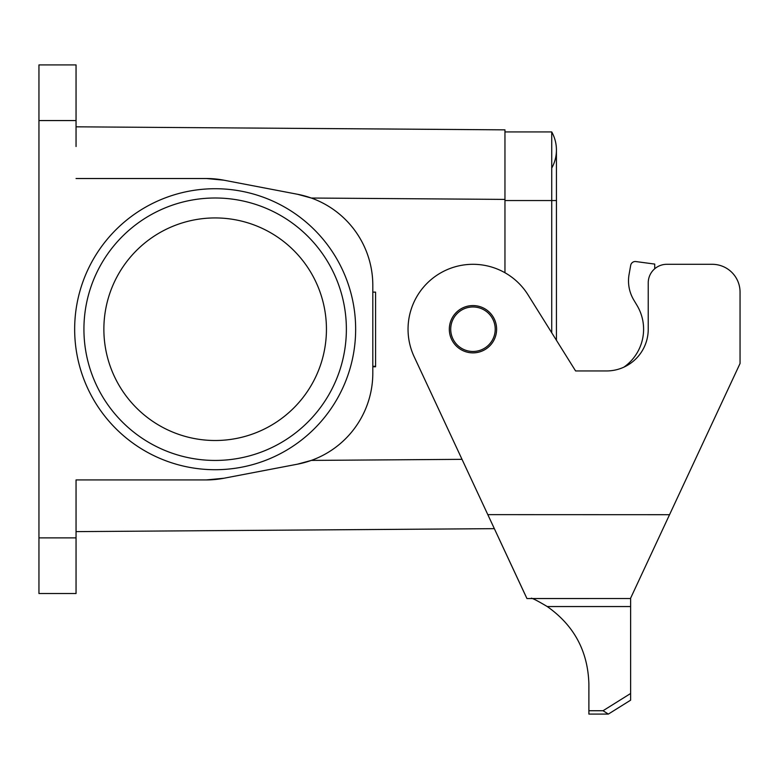 <?xml version="1.0" encoding="UTF-8"?>
<svg xmlns="http://www.w3.org/2000/svg" width="779" height="779" viewBox="0 0 779 779"><rect width="100%" height="100%" fill="white"/><g stroke="black" fill="none" stroke-linecap="round" stroke-linejoin="round"><path stroke-width="1.17" d="M495.22 329.225A22.26 22.26 0 0 0 461.84 309.945A22.26 22.26 0 0 0 461.84 348.495A22.26 22.26 0 0 0 495.22 329.225M504.958 131.924L551.727 131.924A37.1 37.1 0 0 1 551.727 168.089M551.727 131.924A37.1 37.1 0 0 1 556.43 150.006A37.1 37.1 0 0 0 551.727 131.924L551.727 332.76M326.44 329.225A111.29 111.29 0 0 1 215.15 440.505A111.29 111.29 0 0 1 103.87 329.225A111.29 111.29 0 0 1 215.15 217.935A111.29 111.29 0 0 1 326.44 329.225M372.81 366.763L375.585 366.763L375.585 292.125L372.81 292.125L375.585 292.125M375.585 366.315L372.81 366.315M74.657 329.225A140.502 140.502 0 0 1 285.406 207.545A140.502 140.502 0 0 1 285.406 450.895A140.502 140.502 0 0 1 74.657 329.225M83.928 329.225A131.223 131.223 0 0 0 280.761 442.862A131.223 131.223 0 0 0 280.761 215.579A131.223 131.223 0 0 0 83.928 329.225M76.05 537.88L76.05 593.52L38.95 593.52L38.95 537.88L76.05 537.88L76.05 479.922L206.367 479.922L223.777 478.267L297.481 464.177L311.318 460.408L462.015 459.337M76.05 120.56L38.95 120.56L38.95 64.92L76.05 64.92L76.05 146.53M494.324 528.659L76.05 531.619M76.05 511.91L76.05 479.922M76.05 126.821L504.958 129.85L504.958 199.405L311.318 198.032L297.481 194.263L223.777 180.173L206.367 178.518L76.05 178.518M206.367 479.922A92.74 92.74 0 0 0 223.777 478.267M297.481 464.177A92.74 92.74 0 0 0 372.81 373.092L372.81 285.348A92.74 92.74 0 0 0 297.481 194.263M223.777 180.173A92.74 92.74 0 0 0 206.367 178.518M38.95 120.56L38.95 537.88M504.958 199.405L504.958 272.738M531.385 598.165C533.459 598.691 538.747 601.485 547.238 606.549C574.026 625.401 587.911 651.195 588.885 683.943L588.885 710.73L603.043 710.73L630.62 693.495L630.62 598.165L740.05 363.481L740.05 292.125A27.82 27.82 0 0 0 712.23 264.305L666.785 264.305A18.55 18.55 0 0 0 648.235 282.855L648.235 329.225A41.735 41.735 0 0 1 606.51 370.95L575.593 370.95L556.43 340.287L556.43 150.006M607.717 714.08L588.885 714.08L608.36 714.08L603.043 710.73M588.885 710.73L588.885 714.08M630.62 693.495L630.62 700.175L608.36 714.08M606.51 370.95L575.593 370.95L528.016 294.822A64.92 64.92 0 0 0 441.985 272.173A64.92 64.92 0 0 0 414.126 356.655L526.828 598.291M526.945 598.535L630.425 598.525M524.618 593.608L498.92 538.503M664.302 525.942L669.541 514.695L487.8 514.637M472.96 305.572A23.652 23.652 0 0 0 452.482 341.046A23.652 23.652 0 0 0 493.448 341.046A23.652 23.652 0 0 0 472.96 305.572M712.23 264.305L666.785 264.305M623.891 367.152A46.37 46.37 0 0 0 637.037 305.436L633.765 299.954A37.1 37.1 0 0 1 629.072 274.481L630.688 265.357A4.635 4.635 0 0 1 635.868 261.559L654.73 264.081L654.73 268.755M629.072 274.481L630.688 265.357M504.958 200.544L556.43 200.544M630.62 606.549L547.238 606.549"/></g></svg>
